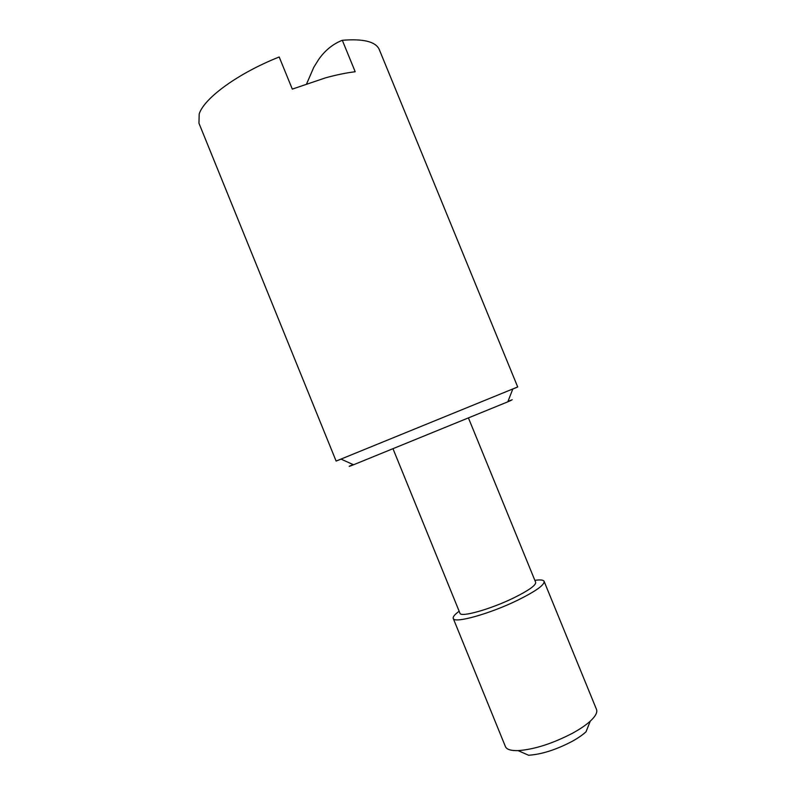 <?xml version="1.0" encoding="UTF-8"?>
<svg xmlns="http://www.w3.org/2000/svg" width="795" height="795" viewBox="0 0 795 795"><rect width="100%" height="100%" fill="white"/><g stroke="black" fill="none" stroke-linecap="round" stroke-linejoin="round"><path stroke-width="1.19" d="M341.075 459.122L336.116 461.07L198.949 123.205L199.197 113.943C204.116 98.192 238.043 73.269 279.194 56.992L292.302 89.12L325.533 77.84C336.374 74.869 346.262 72.832 355.196 71.739L342.317 40.297C362.987 38.597 375.23 41.519 379.066 49.051L517.704 386.966L512.795 389.043M353.109 464.568C347.445 467.003 347.594 467.072 353.556 464.767L507.826 401.813C513.689 399.289 513.749 399.14 508.005 401.356M336.116 461.07L517.704 386.966M393.088 448.976L459.957 613.203C460.494 617.675 490.575 609.258 513.828 597.85C528.764 590.427 536.049 585.249 535.661 582.318L468.533 418.19M459.162 611.246C454.71 614.495 452.733 616.89 453.249 618.431C453.836 623.866 490.048 613.819 518.052 600.026C535.939 591.112 544.625 584.891 544.108 581.354C543.402 579.893 540.312 579.555 534.856 580.35M453.249 618.431L505.421 746.604C506.654 749.466 510.877 750.798 518.092 750.619C534.21 749.466 552.336 743.683 572.47 733.258C579.972 729.154 585.895 725.12 590.268 721.164C595.544 716.245 597.631 712.34 596.508 709.428L544.108 581.354M518.092 750.619L528.586 755.25C541.494 754.395 555.914 749.824 571.844 741.526C577.796 738.257 582.516 735.017 586.014 731.817L590.268 721.164M306.671 83.743L313.757 67.366L318.507 59.695C324.926 50.463 332.866 43.993 342.317 40.297M507.826 401.813L512.864 388.864M353.556 464.767L340.896 459.043"/></g></svg>
